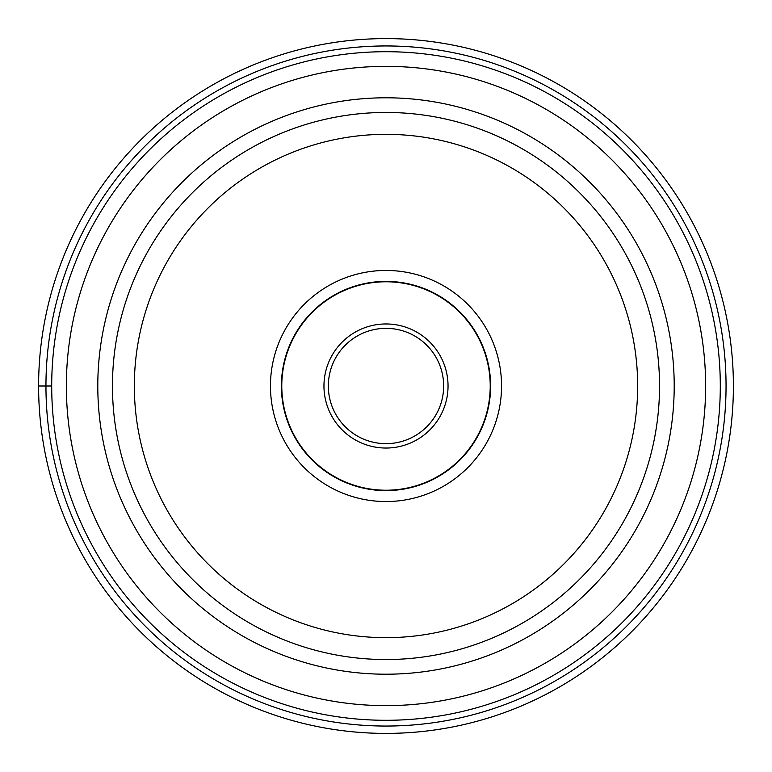 <?xml version="1.0" encoding="UTF-8"?>
<svg xmlns="http://www.w3.org/2000/svg" width="772" height="772" viewBox="0 0 772 772"><rect width="100%" height="100%" fill="white"/><g stroke="black" fill="none" stroke-linecap="round" stroke-linejoin="round"><path stroke-width="1.16" d="M733.4 386A347.4 347.4 0 0 1 386 733.4A347.4 347.4 0 0 1 38.6 386A347.4 347.4 0 0 1 386 38.6A347.4 347.4 0 0 1 733.4 386M38.6 386L45.953 386A340.047 340.047 0 0 1 386 45.953A340.047 340.047 0 0 1 726.047 386A340.047 340.047 0 0 1 386 726.047A340.047 340.047 0 0 1 45.953 386L51.705 386A334.295 334.295 0 0 1 386.087 51.705A334.295 334.295 0 0 1 720.295 386.174A334.295 334.295 0 0 1 385.913 720.295A334.295 334.295 0 0 1 51.705 385.826A334.295 334.295 0 0 1 386.087 51.705A334.295 334.295 0 0 1 720.295 386.174A334.295 334.295 0 0 1 385.913 720.295A334.295 334.295 0 0 1 51.705 386M659.539 386.241A273.539 273.539 0 0 1 385.884 659.539A273.539 273.539 0 0 1 112.461 385.759A273.539 273.539 0 0 1 386.116 112.461A273.539 273.539 0 0 1 659.539 386.241A273.539 273.539 0 0 1 385.884 659.539A273.539 273.539 0 0 1 112.461 385.759A273.539 273.539 0 0 1 386.116 112.461A273.539 273.539 0 0 1 659.539 386.241M270.451 386A115.549 115.549 0 0 0 386 501.549A115.549 115.549 0 0 0 501.549 386A115.549 115.549 0 0 0 386 270.451A115.549 115.549 0 0 0 270.451 386M281.394 386A104.606 104.606 0 0 0 386 490.606A104.606 104.606 0 0 0 490.606 386A104.606 104.606 0 0 0 386 281.394A104.606 104.606 0 0 0 281.394 386A104.606 104.606 0 0 1 386 281.394A104.606 104.606 0 0 1 490.606 386A104.606 104.606 0 0 1 386 490.606A104.606 104.606 0 0 1 281.394 386M281.78 386A104.22 104.22 0 0 0 386 490.22A104.22 104.22 0 0 0 490.22 386A104.22 104.22 0 0 0 386 281.78A104.22 104.22 0 0 0 281.78 386M443.659 385.836A57.659 57.659 0 0 0 385.913 328.341A57.659 57.659 0 0 0 328.341 386.164A57.659 57.659 0 0 0 386.087 443.659A57.659 57.659 0 0 0 443.659 385.836M705.637 386.174A319.637 319.637 0 0 0 386.087 66.363A319.637 319.637 0 0 0 66.363 386A319.637 319.637 0 0 0 385.913 705.637A319.637 319.637 0 0 0 705.637 386.174M97.793 386A288.207 288.207 0 0 1 385.923 97.793A288.207 288.207 0 0 1 674.207 386A288.207 288.207 0 0 1 386.077 674.207A288.207 288.207 0 0 1 97.793 386M637.662 386A251.662 251.662 0 0 1 385.894 637.662A251.662 251.662 0 0 1 134.338 385.778A251.662 251.662 0 0 1 386.106 134.338A251.662 251.662 0 0 1 637.662 386M448.04 386A62.04 62.04 0 0 0 385.913 323.96A62.04 62.04 0 0 0 323.96 386.183A62.04 62.04 0 0 0 386.087 448.04A62.04 62.04 0 0 0 448.04 386"/></g></svg>
